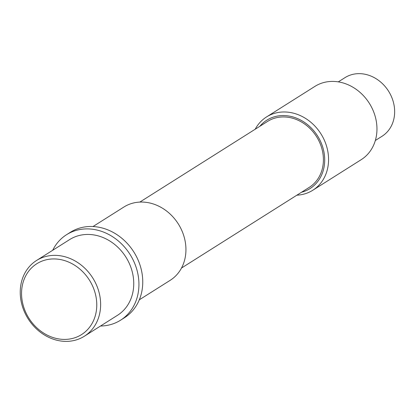 <?xml version="1.0" encoding="UTF-8"?>
<svg xmlns="http://www.w3.org/2000/svg" width="415" height="415" viewBox="0 0 415 415"><rect width="100%" height="100%" fill="white"/><g stroke="black" fill="none" stroke-linecap="round" stroke-linejoin="round"><path stroke-width="0.62" d="M91.699 284.151A41.894 35.752 -122.3 0 0 40.302 261.839A41.894 35.752 -122.3 0 0 26.622 314.191A41.894 35.752 -122.3 0 0 78.02 336.503A41.894 35.752 -122.3 0 0 91.699 284.151M25.652 314.42A44.784 38.222 57.7 0 1 36.52 260.501A44.784 38.222 57.7 0 1 95.217 282.309A44.784 38.222 57.7 0 1 84.349 336.233A44.784 38.222 57.7 0 1 25.652 314.42M139.3 299.817L170.176 280.322A43.342 36.987 -122.3 0 0 180.691 228.136A43.342 36.987 -122.3 0 0 123.888 207.028L93.017 226.528M301.487 192.264A40.452 34.523 -122.3 0 0 319.804 139.897A40.452 34.523 -122.3 0 0 259.832 126.3M255.204 129.226A43.342 36.987 57.7 0 1 266.518 116.952A43.342 36.987 57.7 0 1 323.321 138.06A43.342 36.987 57.7 0 1 312.806 190.241A43.342 36.987 57.7 0 1 296.86 195.185M312.806 190.241L361.2 159.676A43.342 36.987 -122.3 0 0 371.716 107.495A43.342 36.987 -122.3 0 0 314.912 86.387L266.518 116.952M375.336 140.498L382.039 136.265A34.673 29.59 -122.3 0 0 390.453 94.516A34.673 29.59 -122.3 0 0 345.01 77.631L338.303 81.869M181.49 268.049L309.222 187.383A39.005 33.288 -122.3 0 0 318.684 140.415A39.005 33.288 -122.3 0 0 267.561 121.419L139.834 202.084M100.523 326.019A50.563 43.15 -122.3 0 0 120.547 320.209L124.365 317.797A50.563 43.15 -122.3 0 0 136.634 256.916A50.563 43.15 -122.3 0 0 70.363 232.291L66.545 234.703A50.563 43.15 -122.3 0 0 52.695 250.287M120.547 320.209A50.563 43.15 -122.3 0 0 132.816 259.328A50.563 43.15 -122.3 0 0 66.545 234.703M84.349 336.233L117.461 315.322A44.784 38.222 -122.3 0 0 128.328 261.398A44.784 38.222 -122.3 0 0 69.632 239.59L36.52 260.501"/></g></svg>
